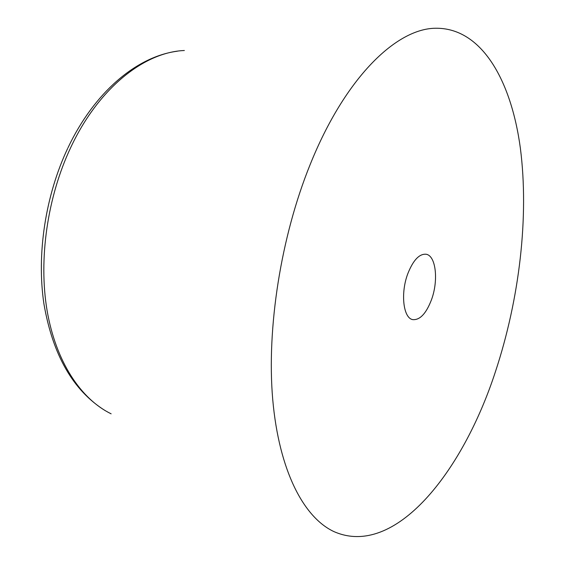 <?xml version="1.0" encoding="UTF-8"?>
<svg xmlns="http://www.w3.org/2000/svg" width="565" height="565" viewBox="0 0 565 565"><rect width="100%" height="100%" fill="white"/><g stroke="black" fill="none" stroke-linecap="round" stroke-linejoin="round"><path stroke-width="0.85" d="M495.526 371.41C462.65 472.63 394.617 558.453 333.901 531.58C303.801 517.533 279.046 470.906 272.733 399.568C266.525 328.314 280.876 236.714 310.171 164.521C345.038 77.737 396.178 28.702 435.354 28.25C481.592 27.459 511.269 80.442 520.372 148.228C529.193 216.868 519.44 298.963 495.526 371.41M407.859 273.552C413.213 260.175 419.265 253.734 426.024 254.236C435.968 255.479 438.68 280.551 431.434 299.867C426.137 313.589 419.936 320.171 412.846 319.628C403.276 318.378 400.303 293.193 407.859 273.552M111.128 413.82C81.007 399.173 55.97 361.995 47.114 310.715C38.392 259.441 47.333 196.888 70.865 147.204C98.811 87.624 144.725 52.015 184.36 50.511M104.921 410.458C73.097 390.5 52.771 354.997 43.936 303.956C36.499 254.377 45.355 195.751 67.652 148.461M67.998 147.726C94.108 92.695 136.25 56.641 177.332 51.203"/></g></svg>
